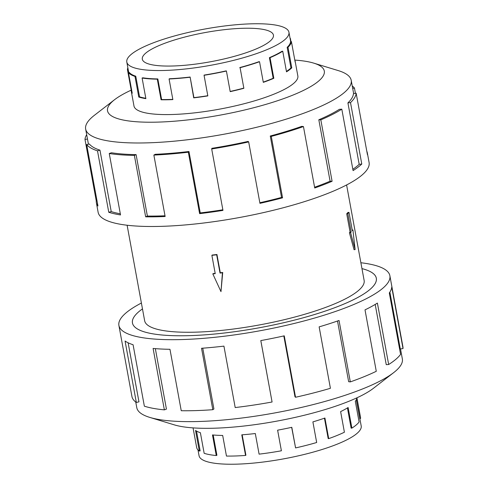 <?xml version="1.0" encoding="UTF-8"?>
<svg xmlns="http://www.w3.org/2000/svg" width="488" height="488" viewBox="0 0 488 488"><rect width="100%" height="100%" fill="white"/><g stroke="black" fill="none" stroke-linecap="round" stroke-linejoin="round"><path stroke-width="0.73" d="M361.956 268.607A123.976 27.615 169.6 0 1 376.327 278.209A123.976 27.615 169.6 0 1 225.377 332.889A123.976 27.615 169.6 0 1 132.449 322.971A123.958 27.615 -10.4 0 0 225.383 332.883A123.958 27.615 -10.4 0 0 376.309 278.215A123.958 27.615 -10.4 0 0 361.962 268.613M211.877 255.358L212.14 255.059A111.575 24.857 -10.4 0 0 214.537 254.785A111.575 24.857 -10.4 0 0 216.94 254.492L220.295 272.774A111.575 24.857 -10.4 0 0 222.717 272.469L220.985 291.635L212.829 273.921L215.232 273.64L211.877 255.358L216.672 254.791L220.027 273.073L222.43 272.786L220.985 291.635M127.118 225.236L144.643 320.732A111.575 24.857 -10.4 0 0 228.28 329.662A111.575 24.857 -10.4 0 0 364.133 280.447L346.602 184.952M347.81 213.665L351.165 231.946L350.579 232.599L355.111 249.569L354.044 249.697L349.402 232.739A111.575 24.857 -10.4 0 0 350.073 232.075L346.718 213.793A111.575 24.857 -10.4 0 0 347.895 212.487L348.987 212.359L347.81 213.665L346.718 213.793M359.845 418.576L361.199 425.957A82.429 18.361 169.6 0 1 260.842 462.313A82.429 18.361 169.6 0 1 247.446 463.6A82.429 18.361 169.6 0 1 199.055 455.719L197.994 449.948M193.059 427.891L196.658 447.472A83.296 18.556 -10.4 0 0 199.317 451.065L195.536 430.453A83.296 18.556 -10.4 0 0 200.379 432.697L204.161 453.309A83.296 18.556 -10.4 0 0 216.263 455.542L212.481 434.93A83.296 18.556 -10.4 0 0 222.687 435.455L226.469 456.066A83.296 18.556 -10.4 0 0 245.562 455.438L241.78 434.832A83.296 18.556 -10.4 0 0 255.309 433.527L259.091 454.139A83.296 18.556 -10.4 0 0 281.393 450.784L277.617 430.172A83.296 18.556 -10.4 0 0 291.8 427.305L295.582 447.917A83.296 18.556 -10.4 0 0 316.675 442.5L312.887 421.888A83.296 18.556 -10.4 0 0 324.923 418.021L328.705 438.627A83.296 18.556 -10.4 0 0 344.406 432.215L340.624 411.604A83.296 18.556 -10.4 0 0 348.115 407.504L351.897 428.11A83.296 18.556 -10.4 0 0 359.107 421.98L355.325 401.368A83.296 18.556 -10.4 0 0 356.789 397.873L360.577 418.454L359.717 418.6L356.264 399.794M351.897 428.11L351.134 428.159L347.419 407.938M328.705 438.627L328.18 438.566L324.441 418.185M295.582 447.917L291.659 427.335M281.393 450.784L277.611 430.178M360.577 418.454A83.296 18.556 -10.4 0 0 360.516 417.399L356.923 397.811M192.278 64.514A66.655 14.847 169.6 0 1 142.313 59.182A66.655 14.847 169.6 0 1 223.467 29.78A66.655 14.847 169.6 0 1 273.433 35.118A66.655 14.847 169.6 0 1 192.278 64.514M227.158 25.669A82.429 18.361 -10.4 0 0 126.801 62.025A82.429 18.361 -10.4 0 0 188.581 68.625A82.429 18.361 -10.4 0 0 202.563 66.685A82.429 18.361 -10.4 0 0 288.945 32.269A82.429 18.361 -10.4 0 0 227.158 25.669M145.814 98.283A82.429 18.361 -10.4 0 1 139.55 96.813L135.768 76.201A82.429 18.361 169.6 0 1 129.296 72.45L128.448 72.627L132.23 93.238A83.296 18.556 169.6 0 1 131.266 91.195A83.296 18.556 169.6 0 1 131.211 90.14L127.423 69.528A83.296 18.556 169.6 0 1 127.856 67.795M172.819 99.369A82.429 18.361 -10.4 0 1 161.619 99.54L157.838 78.928A82.429 18.361 169.6 0 1 142.801 77.799L142.099 78.031L145.881 98.643A83.296 18.556 169.6 0 1 138.775 97.033L134.987 76.421A83.296 18.556 169.6 0 1 128.448 72.627M204.051 75.292L204.106 75.085A82.429 18.361 169.6 0 0 226.231 70.864L226.408 71.028A83.296 18.556 169.6 0 1 204.051 75.292L207.833 95.904A83.296 18.556 169.6 0 1 193.706 97.862L190.125 77.025A82.429 18.361 169.6 0 1 169.501 78.739L169.08 78.983L172.862 99.595A83.296 18.556 169.6 0 1 161.077 99.784L157.295 79.178A83.296 18.556 169.6 0 1 142.099 78.031M189.924 77.25A83.296 18.556 169.6 0 1 169.08 78.983M400.514 348.963L402.35 358.948A134.993 30.073 169.6 0 1 393.651 372.643A134.993 30.073 169.6 0 1 237.979 418.49A134.993 30.073 169.6 0 1 149.786 417.405A134.993 30.073 169.6 0 1 136.792 407.687L135.756 402.033M393.651 372.643L373.381 388.332A110.197 24.546 169.6 0 1 246.306 425.756A110.197 24.546 169.6 0 1 174.308 424.865L149.786 417.405M360.882 262.745A137.75 30.683 169.6 0 1 389.875 275.72A137.75 30.683 169.6 0 1 222.156 336.482A137.75 30.683 169.6 0 1 118.901 325.453A137.75 30.683 169.6 0 1 141.398 303.03M118.901 325.453L131.943 396.524A137.75 30.683 -10.4 0 0 136.341 402.46L125.068 341.033A137.75 30.683 -10.4 0 0 133.084 344.748L144.357 406.175A137.75 30.683 -10.4 0 0 164.371 409.865L153.098 348.438A137.75 30.683 -10.4 0 0 169.97 349.304L181.243 410.731A137.75 30.683 -10.4 0 0 212.817 409.7L201.544 348.273A137.75 30.683 -10.4 0 0 223.925 346.126L235.198 407.553A137.75 30.683 -10.4 0 0 272.078 402.002L260.799 340.581A137.75 30.683 -10.4 0 0 284.266 335.835L295.539 397.262L294.978 396.75L283.815 335.933M212.817 409.7L213.909 408.944L202.758 348.188M164.371 409.865L166.432 409.103L155.337 348.633M136.341 402.46L138.964 401.844L128.131 342.796M133.913 105.603A83.314 18.562 -10.4 0 0 133.962 105.981A83.314 18.562 -10.4 0 0 196.414 112.649A83.314 18.562 -10.4 0 0 297.857 75.902A83.314 18.562 -10.4 0 0 297.772 75.524M131.65 90.067L131.211 90.14A110.197 24.546 -10.4 0 0 114.619 99.656L94.349 115.339A134.993 30.073 -10.4 0 0 85.65 129.033A134.993 30.073 -10.4 0 0 186.843 139.843A134.993 30.073 -10.4 0 0 351.207 80.3A134.993 30.073 -10.4 0 0 338.215 70.583L313.692 63.117A110.197 24.546 -10.4 0 0 294.801 60.085M114.619 99.656A110.197 24.546 -10.4 0 0 190.125 119.651A110.197 24.546 -10.4 0 0 300.157 91.982A110.197 24.546 -10.4 0 0 313.692 63.117M188.978 151.5A134.993 30.073 169.6 0 1 155.202 154.306L153.866 155.08L165.139 216.507A137.75 30.683 169.6 0 1 145.656 216.825L134.377 155.398L136.103 154.617A134.993 30.073 169.6 0 1 111.477 152.762L109.251 153.506L120.524 214.934A137.75 30.683 169.6 0 1 108.769 212.268L97.496 150.841L99.955 150.151A134.993 30.073 169.6 0 1 89.353 144.009L86.681 144.57L97.954 205.997A137.75 30.683 169.6 0 1 96.356 202.618L98.125 212.262A137.75 30.683 -10.4 0 0 201.379 223.284A137.75 30.683 -10.4 0 0 369.099 162.528L367.33 152.884A137.75 30.683 169.6 0 1 367.427 154.629L356.149 93.202A137.75 30.683 169.6 0 1 350.512 102.608L361.785 164.035A137.75 30.683 169.6 0 1 353.08 170.599L341.807 109.172A137.75 30.683 169.6 0 1 320.823 119.853L332.096 181.28A137.75 30.683 169.6 0 1 314.723 187.99L303.451 126.563A137.75 30.683 169.6 0 1 271.285 136.402L282.558 197.829A137.75 30.683 169.6 0 1 259.951 203.35L248.673 141.923A137.75 30.683 169.6 0 1 211.694 148.974L222.967 210.401A137.75 30.683 169.6 0 1 199.61 213.64L188.338 152.213L188.978 151.5L200.251 212.921A134.993 30.073 -10.4 0 0 222.857 209.791M352.245 85.949A137.75 30.683 169.6 0 1 354.459 88.078L355.423 93.324M366.799 151.219A137.75 30.683 169.6 0 1 367.33 152.884M248.673 141.923L248.111 141.41A134.993 30.073 169.6 0 1 211.871 148.321L211.694 148.974M259.836 202.74A134.993 30.073 -10.4 0 0 281.546 197.426L282.558 197.829M303.451 126.563L301.791 126.355A134.993 30.073 169.6 0 1 270.267 135.999L281.546 197.426M314.583 187.246A134.993 30.073 -10.4 0 0 330.095 181.207L332.096 181.28M341.807 109.172L339.38 109.318A134.993 30.073 169.6 0 1 318.823 119.78L330.095 181.207M352.842 169.305A134.993 30.073 -10.4 0 0 359.186 164.31L361.785 164.035M356.149 93.202L353.44 93.666A134.993 30.073 169.6 0 1 347.913 102.883L359.186 164.31M352.702 88.444L354.459 88.078M347.913 102.883L350.512 102.608M318.823 119.78L320.823 119.853M270.267 135.999L271.285 136.402M200.251 212.921L199.61 213.64M136.103 154.617L147.376 216.044A134.993 30.073 -10.4 0 0 165.011 215.794M147.376 216.044L145.656 216.825M188.338 152.213A137.75 30.683 169.6 0 1 153.866 155.08M99.955 150.151L111.227 211.579A134.993 30.073 -10.4 0 0 120.31 213.781M111.227 211.579L108.769 212.268M134.377 155.398A137.75 30.683 169.6 0 1 109.251 153.506M96.356 202.618A137.75 30.683 169.6 0 1 96.258 200.873L84.985 139.446L87.486 139.019M96.99 200.751L96.258 200.873M97.496 150.841A137.75 30.683 169.6 0 1 86.681 144.57M84.985 139.446A137.75 30.683 169.6 0 1 86.687 134.688M260.818 340.575L272.078 402.002M295.539 397.262A137.75 30.683 -10.4 0 0 330.413 388.295L319.14 326.868A137.75 30.683 -10.4 0 0 339.038 320.476L350.311 381.897L348.652 381.695L337.513 321.006M350.311 381.897A137.75 30.683 -10.4 0 0 376.279 371.295L365.006 309.868A137.75 30.683 -10.4 0 0 377.395 303.085L388.668 364.512L386.246 364.652L375.193 304.433M388.668 364.512A137.75 30.683 -10.4 0 0 400.587 354.367L389.314 292.94A137.75 30.683 -10.4 0 0 391.742 287.109L403.015 348.536L400.3 348.999L389.869 292.135M403.015 348.536A137.75 30.683 -10.4 0 0 402.917 346.797L389.875 275.72M132.449 322.971A123.976 27.615 169.6 0 1 142.472 308.892A123.958 27.615 -10.4 0 0 132.468 322.965L132.553 323.422M157.838 78.928L157.295 79.178M135.768 76.201L134.987 76.421M128.155 69.406L127.423 69.528M290.006 38.033A83.296 18.556 169.6 0 1 290.378 38.467L290.092 38.528M287.17 47.336A82.429 18.361 169.6 0 0 290.543 41.712L291.403 41.565A83.296 18.556 169.6 0 1 287.993 47.251L287.17 47.336L290.952 67.948L291.775 67.862A83.296 18.556 169.6 0 1 286.511 71.834L282.729 51.222A83.296 18.556 169.6 0 1 270.041 57.682L269.406 57.657L273.189 78.269L273.823 78.293A83.296 18.556 169.6 0 1 263.313 82.35L259.531 61.738A83.296 18.556 169.6 0 1 240.084 67.692L243.866 88.297A83.296 18.556 169.6 0 1 230.196 91.64L226.408 71.028M269.406 57.657A82.429 18.361 169.6 0 0 281.96 51.27L282.729 51.222M239.761 67.564A82.429 18.361 169.6 0 0 259.006 61.677L259.531 61.738M240.084 67.692L243.866 88.297M270.041 57.682L273.823 78.293M287.993 47.251L291.775 67.862M290.378 38.467L290.964 41.639M294.807 60.115A83.296 18.556 169.6 0 1 295.124 61.122A83.296 18.556 169.6 0 1 295.185 62.177L291.403 41.565M286.438 71.431A82.429 18.361 -10.4 0 0 290.952 67.948M263.27 82.112A82.429 18.361 -10.4 0 0 273.189 78.269M230.159 91.445A82.429 18.361 -10.4 0 0 243.542 88.169M190.125 77.025L193.907 97.637A82.429 18.361 -10.4 0 0 207.796 95.709M161.619 99.54L161.077 99.784M139.55 96.813L138.775 97.033M199.317 451.065L200.147 450.869L196.511 431.063M216.263 455.542L216.916 455.298L213.189 434.991M245.562 455.438L245.903 455.2L242.164 434.802M222.717 272.469L222.43 272.786M215.184 273.371A111.575 24.857 -10.4 0 1 213.116 273.597L212.829 273.921M350.579 232.599L349.402 232.739M351.165 231.946L350.073 232.075M355.111 249.569L352.928 229.982L352.238 230.061M352.928 229.982L352.342 230.635L348.987 212.359M376.394 278.672L376.309 278.215M128.734 72.572L126.801 62.025M134.047 106.353L131.266 91.195M351.207 80.3L353.654 93.629M85.65 129.033L88.438 144.198M297.906 76.281L295.124 61.122M290.677 41.687L288.945 32.269"/></g></svg>
